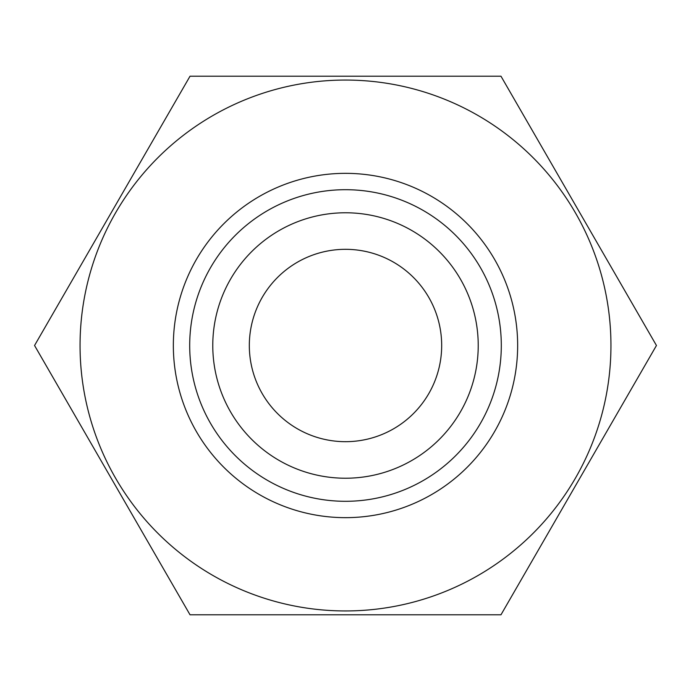 <?xml version="1.0" encoding="UTF-8"?>
<svg xmlns="http://www.w3.org/2000/svg" width="691" height="691" viewBox="0 0 691 691"><rect width="100%" height="100%" fill="white"/><g stroke="black" fill="none" stroke-linecap="round" stroke-linejoin="round"><path stroke-width="1.04" d="M345.5 80.052A265.448 265.448 0 0 1 610.948 345.5A265.448 265.448 0 0 1 345.5 610.948A265.448 265.448 0 0 1 80.052 345.5A265.448 265.448 0 0 1 345.5 80.052M500.975 614.791L190.025 614.791L34.55 345.5L190.025 76.209L500.975 76.209L656.45 345.5L500.975 614.791M345.5 441.679A96.179 96.179 0 0 1 249.321 345.5A96.179 96.179 0 0 1 345.5 249.321A96.179 96.179 0 0 1 441.679 345.5A96.179 96.179 0 0 1 345.5 441.679M345.5 189.697A155.803 155.803 0 0 1 501.303 345.5A155.803 155.803 0 0 1 345.5 501.303A155.803 155.803 0 0 1 189.697 345.5A155.803 155.803 0 0 1 345.5 189.697A155.803 155.803 0 0 0 189.697 345.5A155.803 155.803 0 0 0 345.5 501.303M345.5 173.346A172.154 172.154 0 0 1 517.654 345.5A172.154 172.154 0 0 1 345.5 517.654A172.154 172.154 0 0 1 173.346 345.5A172.154 172.154 0 0 1 345.5 173.346M345.5 212.776A132.724 132.724 0 0 1 478.224 345.5A132.724 132.724 0 0 1 345.5 478.224A132.724 132.724 0 0 1 212.776 345.5A132.724 132.724 0 0 1 345.5 212.776"/></g></svg>
